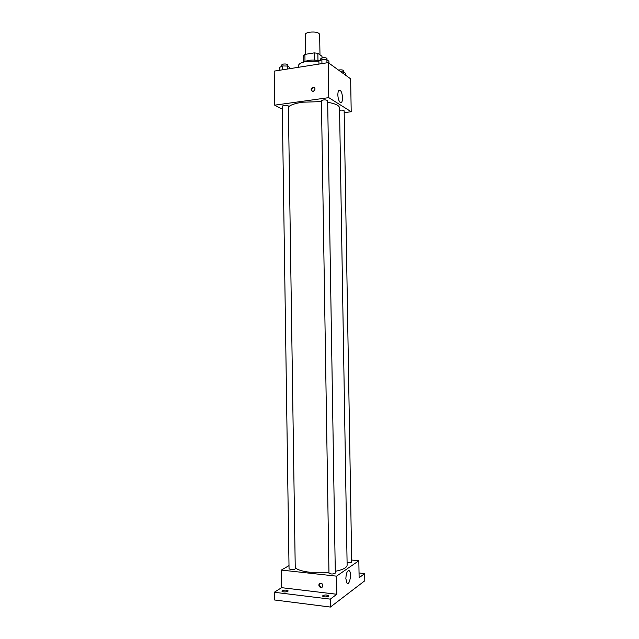 <?xml version="1.0" encoding="UTF-8"?>
<svg xmlns="http://www.w3.org/2000/svg" width="639" height="639" viewBox="0 0 639 639"><rect width="100%" height="100%" fill="white"/><g stroke="black" fill="none" stroke-linecap="round" stroke-linejoin="round"><path stroke-width="0.96" d="M319.979 54.834L319.652 34.378C318.589 32.349 315.187 31.63 309.444 32.222C306.744 32.749 305.338 33.54 305.226 34.61L305.53 54.307M317.974 60.401L317.863 53.301L321.968 56.288L322 57.917M305.003 61.424L304.899 54.411L303.549 55.633L303.653 62.047M304.899 54.411L314.188 52.885L317.863 53.301M314.3 60.018L314.188 52.885M304.14 61.919C308.278 59.882 313.422 59.499 319.556 60.769M318.909 61.176L306.896 61.352C301.504 62.318 298.701 63.748 298.485 65.649L298.509 67.287M282.318 109.197L274.682 105.155L274.195 71.113L328.206 62.622L350.643 78.845L351.202 111.737L344.181 112.648M321.441 101.609L302.646 102.2C295.226 103.294 290.473 104.9 288.397 107.025M335.275 571.338C342.991 569.732 346.945 567.664 347.129 565.14L339.541 107.887C339.277 105.467 335.323 103.598 327.679 102.296M274.682 105.155L328.773 97.647L351.202 111.737M347.089 562.671L347.552 562.735C349.924 562.855 351.314 562.6 351.706 561.953L344.149 110.803C343.742 110.196 342.368 109.988 340.036 110.18L339.581 110.251M283.972 105.339L282.27 106.09L289.052 568.854L290.801 569.581C293.309 569.708 294.787 569.413 295.25 568.702L288.381 106.05C287.901 105.379 286.44 105.139 283.972 105.339M321.425 100.73C323.486 99.596 325.563 99.556 327.655 100.611L335.307 573.095C333.215 574.269 331.106 574.293 328.973 573.175L321.425 100.73M328.773 97.647L328.206 62.622M337.847 94.884C337.935 91.225 338.702 89.716 340.148 90.379C343.159 92.264 343.239 104.908 340.22 102.456C338.83 101.114 338.039 98.59 337.847 94.884M313.118 91.417C310.562 90.403 310.506 88.965 312.95 87.088C315.586 87.998 315.69 89.436 313.238 91.393L313.118 91.417M312.231 91.321C311.177 89.628 311.584 88.326 313.469 87.415L314.468 87.503M328.957 572.264L309.859 572.248C302.287 571.346 297.415 569.828 295.234 567.68M289.004 565.619L281.368 570.076L336.545 576.154L358.83 560.746L351.674 560.028M330.283 599.134L330.411 607.05L274.395 599.957L274.283 592.273L330.283 599.134L336.841 594.27L336.545 576.154M281.368 570.076L281.623 587.672L274.283 592.273M330.411 607.05L364.805 580.763L364.685 573.598L359.038 572.991M358.83 560.746L359.118 577.736L364.685 573.598M345.851 578.646C346.194 572.816 347.36 570.196 349.333 570.787C351.977 572.991 349.565 585.987 347.009 583.175L345.851 578.646M281.623 587.672L336.841 594.27M320.906 587.56C319.085 586.914 318.51 585.675 319.165 583.862C321.721 582.6 322.863 583.567 322.591 586.754L320.906 587.56M322.344 587.065L321.425 587.201C319.604 586.554 319.029 585.324 319.684 583.511L319.931 583.199M287.869 591.363C285.162 592.225 283.157 592.145 281.863 591.107C283.956 589.829 286.064 589.765 288.189 590.931L287.869 591.363M328.598 596.291C325.874 597.209 323.805 597.106 322.407 595.987C324.54 594.677 326.689 594.645 328.861 595.891L328.598 596.291M318.949 64.076L318.901 61.064L321.88 59.707L326.904 59.794L328.901 61.248L328.925 63.141M321.944 63.604L321.88 59.707M326.952 62.822L326.904 59.794M326.992 59.858L326.976 58.62C326.529 57.83 325.075 57.55 322.615 57.782L320.754 58.748L320.778 60.21M340.938 71.824L343.494 71.872L345.308 73.189L345.34 75.011M343.518 73.693L343.478 70.673C343.071 69.963 341.697 69.715 339.373 69.931L338.558 70.106M279.874 70.218L279.834 67.271L282.566 65.961L287.51 66.049L289.667 67.438L289.691 68.677M282.622 69.787L282.566 65.961M287.55 69.012L287.51 66.049M287.79 66.224L287.766 64.914C287.294 64.124 285.825 63.844 283.365 64.068L281.671 64.946L281.687 66.384M313.469 87.415L312.95 87.088M338.75 90.57L340.148 90.379M319.684 583.511L319.165 583.862M348.135 570.659L349.333 570.787"/></g></svg>
